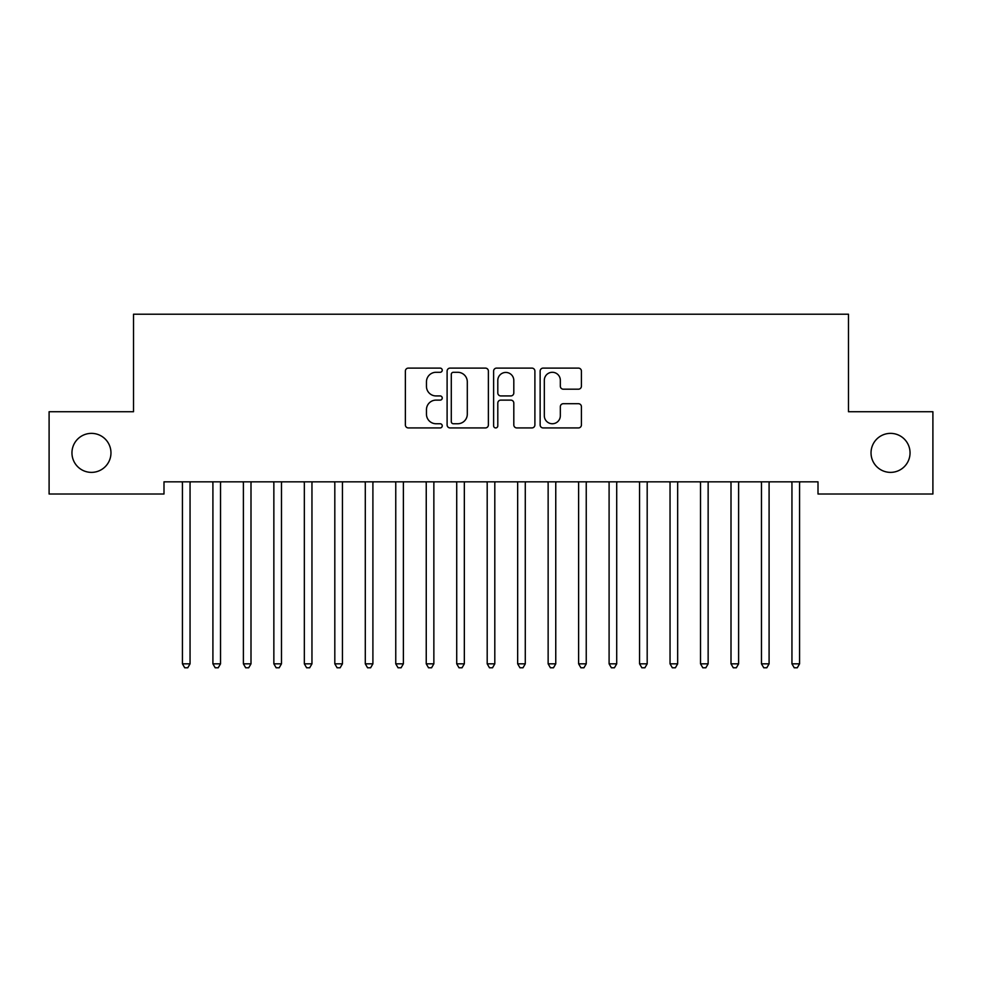 <?xml version="1.0" encoding="UTF-8"?>
<svg xmlns="http://www.w3.org/2000/svg" width="982" height="982" viewBox="0 0 982 982"><rect width="100%" height="100%" fill="white"/><g stroke="black" fill="none" stroke-linecap="round" stroke-linejoin="round"><path stroke-width="1.47" d="M442.244 370.202A2.099 2.099 0 0 0 440.145 368.103L408.365 368.103A2.995 2.995 0 0 0 405.37 371.098L405.37 424.936A2.995 2.995 0 0 0 408.365 427.931L440.145 427.931A2.099 2.099 0 0 0 442.244 425.844A2.099 2.099 0 0 0 440.145 423.745L436.033 423.745A9.575 9.575 0 0 1 426.458 414.171L426.458 409.69A9.575 9.575 0 0 1 436.033 400.116L440.145 400.116A2.099 2.099 0 0 0 442.244 398.017A2.099 2.099 0 0 0 440.145 395.93L436.033 395.93A9.575 9.575 0 0 1 426.458 386.356L426.458 381.863A9.575 9.575 0 0 1 436.033 372.288L440.145 372.288A2.099 2.099 0 0 0 442.244 370.202M871.034 452.874A19.505 19.505 0 0 0 890.539 472.379A19.505 19.505 0 0 0 910.044 452.874A19.505 19.505 0 0 0 890.539 433.369A19.505 19.505 0 0 0 871.034 452.874M71.956 452.874A19.505 19.505 0 0 0 91.461 472.379A19.505 19.505 0 0 0 110.966 452.874A19.505 19.505 0 0 0 91.461 433.369A19.505 19.505 0 0 0 71.956 452.874M578.423 389.191A2.995 2.995 0 0 0 581.418 386.196L581.418 371.098A2.995 2.995 0 0 0 578.423 368.103L543.12 368.103A2.995 2.995 0 0 0 540.137 371.098L540.137 424.936A2.995 2.995 0 0 0 543.12 427.931L578.423 427.931A2.995 2.995 0 0 0 581.418 424.936L581.418 406.695A2.995 2.995 0 0 0 578.423 403.7L563.312 403.7A2.995 2.995 0 0 0 560.329 406.695L560.329 415.742A8.003 8.003 0 0 1 552.326 423.745A8.003 8.003 0 0 1 544.323 415.742L544.323 380.292A8.003 8.003 0 0 1 552.326 372.288A8.003 8.003 0 0 1 560.329 380.292L560.329 386.196A2.995 2.995 0 0 0 563.312 389.191L578.423 389.191M818.006 481.831L163.994 481.831L163.994 494.02L49.1 494.02L49.1 411.728L133.515 411.728L133.515 314.215L848.485 314.215L848.485 411.728L932.9 411.728L932.9 494.02L818.006 494.02L818.006 481.831M488.385 371.098A2.995 2.995 0 0 0 485.39 368.103L450.087 368.103A2.995 2.995 0 0 0 447.105 371.098L447.105 424.936A2.995 2.995 0 0 0 450.087 427.931L485.39 427.931A2.995 2.995 0 0 0 488.385 424.936L488.385 371.098M496.61 368.103L531.913 368.103A2.995 2.995 0 0 1 534.895 371.098L534.895 424.936A2.995 2.995 0 0 1 531.913 427.931L516.802 427.931A2.995 2.995 0 0 1 513.807 424.936L513.807 403.099A2.995 2.995 0 0 0 510.824 400.116L500.795 400.116A2.995 2.995 0 0 0 497.8 403.099L497.8 425.844A2.099 2.099 0 0 1 495.714 427.931A2.099 2.099 0 0 1 493.615 425.844L493.615 371.098A2.995 2.995 0 0 1 496.61 368.103M453.377 372.288A2.099 2.099 0 0 0 451.29 374.387L451.29 421.646A2.099 2.099 0 0 0 453.377 423.745L457.722 423.745A9.575 9.575 0 0 0 467.297 414.171L467.297 381.863A9.575 9.575 0 0 0 457.722 372.288L453.377 372.288M513.807 380.439A8.003 8.003 0 0 0 505.804 372.436A8.003 8.003 0 0 0 497.8 380.439L497.8 392.935A2.995 2.995 0 0 0 500.795 395.93L510.824 395.93A2.995 2.995 0 0 0 513.807 392.935L513.807 380.439M182.026 481.831L182.21 482.272A3.044 3.044 0 0 1 182.431 483.414L182.431 663.832L190.054 663.832L190.054 483.414A3.044 3.044 0 0 1 190.275 482.272L190.447 481.831M190.054 663.832L187.771 667.785L184.714 667.785L182.431 663.832M212.505 481.831L212.689 482.272A3.044 3.044 0 0 1 212.91 483.414L212.91 663.832L220.533 663.832L220.533 483.414A3.044 3.044 0 0 1 220.741 482.272L220.925 481.831M220.533 663.832L218.237 667.785L215.193 667.785L212.91 663.832M242.984 481.831L243.168 482.272A3.044 3.044 0 0 1 243.389 483.414L243.389 663.832L250.999 663.832L250.999 483.414A3.044 3.044 0 0 1 251.22 482.272L251.404 481.831M250.999 663.832L248.716 667.785L245.672 667.785L243.389 663.832M273.462 481.831L273.634 482.272A3.044 3.044 0 0 1 273.855 483.414L273.855 663.832L281.478 663.832L281.478 483.414A3.044 3.044 0 0 1 281.699 482.272L281.883 481.831M281.478 663.832L279.195 667.785L276.151 667.785L273.855 663.832M303.929 481.831L304.113 482.272A3.044 3.044 0 0 1 304.334 483.414L304.334 663.832L311.957 663.832L311.957 483.414A3.044 3.044 0 0 1 312.178 482.272L312.35 481.831M311.957 663.832L309.674 667.785L306.617 667.785L304.334 663.832M334.408 481.831L334.592 482.272A3.044 3.044 0 0 1 334.813 483.414L334.813 663.832L342.436 663.832L342.436 483.414A3.044 3.044 0 0 1 342.657 482.272L342.828 481.831M342.436 663.832L340.14 667.785L337.096 667.785L334.813 663.832M364.887 481.831L365.071 482.272A3.044 3.044 0 0 1 365.292 483.414L365.292 663.832L372.902 663.832L372.902 483.414A3.044 3.044 0 0 1 373.123 482.272L373.307 481.831M372.902 663.832L370.619 667.785L367.575 667.785L365.292 663.832M395.365 481.831L395.537 482.272A3.044 3.044 0 0 1 395.758 483.414L395.758 663.832L403.381 663.832L403.381 483.414A3.044 3.044 0 0 1 403.602 482.272L403.786 481.831M403.381 663.832L401.098 667.785L398.054 667.785L395.758 663.832M425.844 481.831L426.016 482.272A3.044 3.044 0 0 1 426.237 483.414L426.237 663.832L433.86 663.832L433.86 483.414A3.044 3.044 0 0 1 434.081 482.272L434.253 481.831M433.86 663.832L431.577 667.785L428.52 667.785L426.237 663.832M456.311 481.831L456.495 482.272A3.044 3.044 0 0 1 456.716 483.414L456.716 663.832L464.339 663.832L464.339 483.414A3.044 3.044 0 0 1 464.56 482.272L464.732 481.831M464.339 663.832L462.043 667.785L458.999 667.785L456.716 663.832M486.79 481.831L486.974 482.272A3.044 3.044 0 0 1 487.195 483.414L487.195 663.832L494.805 663.832L494.805 483.414A3.044 3.044 0 0 1 495.026 482.272L495.21 481.831M494.805 663.832L492.522 667.785L489.478 667.785L487.195 663.832M517.269 481.831L517.44 482.272A3.044 3.044 0 0 1 517.661 483.414L517.661 663.832L525.284 663.832L525.284 483.414A3.044 3.044 0 0 1 525.505 482.272L525.689 481.831M525.284 663.832L523.001 667.785L519.957 667.785L517.661 663.832M547.747 481.831L547.919 482.272A3.044 3.044 0 0 1 548.14 483.414L548.14 663.832L555.763 663.832L555.763 483.414A3.044 3.044 0 0 1 555.984 482.272L556.156 481.831M555.763 663.832L553.48 667.785L550.423 667.785L548.14 663.832M578.214 481.831L578.398 482.272A3.044 3.044 0 0 1 578.619 483.414L578.619 663.832L586.242 663.832L586.242 483.414A3.044 3.044 0 0 1 586.463 482.272L586.635 481.831M586.242 663.832L583.946 667.785L580.902 667.785L578.619 663.832M608.693 481.831L608.877 482.272A3.044 3.044 0 0 1 609.098 483.414L609.098 663.832L616.708 663.832L616.708 483.414A3.044 3.044 0 0 1 616.929 482.272L617.113 481.831M616.708 663.832L614.425 667.785L611.381 667.785L609.098 663.832M639.172 481.831L639.343 482.272A3.044 3.044 0 0 1 639.564 483.414L639.564 663.832L647.187 663.832L647.187 483.414A3.044 3.044 0 0 1 647.408 482.272L647.592 481.831M647.187 663.832L644.904 667.785L641.86 667.785L639.564 663.832M669.65 481.831L669.822 482.272A3.044 3.044 0 0 1 670.043 483.414L670.043 663.832L677.666 663.832L677.666 483.414A3.044 3.044 0 0 1 677.887 482.272L678.071 481.831M677.666 663.832L675.383 667.785L672.326 667.785L670.043 663.832M700.117 481.831L700.301 482.272A3.044 3.044 0 0 1 700.522 483.414L700.522 663.832L708.145 663.832L708.145 483.414A3.044 3.044 0 0 1 708.366 482.272L708.538 481.831M708.145 663.832L705.849 667.785L702.805 667.785L700.522 663.832M730.596 481.831L730.78 482.272A3.044 3.044 0 0 1 731.001 483.414L731.001 663.832L738.611 663.832L738.611 483.414A3.044 3.044 0 0 1 738.832 482.272L739.016 481.831M738.611 663.832L736.328 667.785L733.284 667.785L731.001 663.832M761.075 481.831L761.259 482.272A3.044 3.044 0 0 1 761.467 483.414L761.467 663.832L769.09 663.832L769.09 483.414A3.044 3.044 0 0 1 769.311 482.272L769.495 481.831M769.09 663.832L766.807 667.785L763.763 667.785L761.467 663.832M791.553 481.831L791.725 482.272A3.044 3.044 0 0 1 791.946 483.414L791.946 663.832L799.569 663.832L799.569 483.414A3.044 3.044 0 0 1 799.79 482.272L799.974 481.831M799.569 663.832L797.286 667.785L794.229 667.785L791.946 663.832"/></g></svg>
